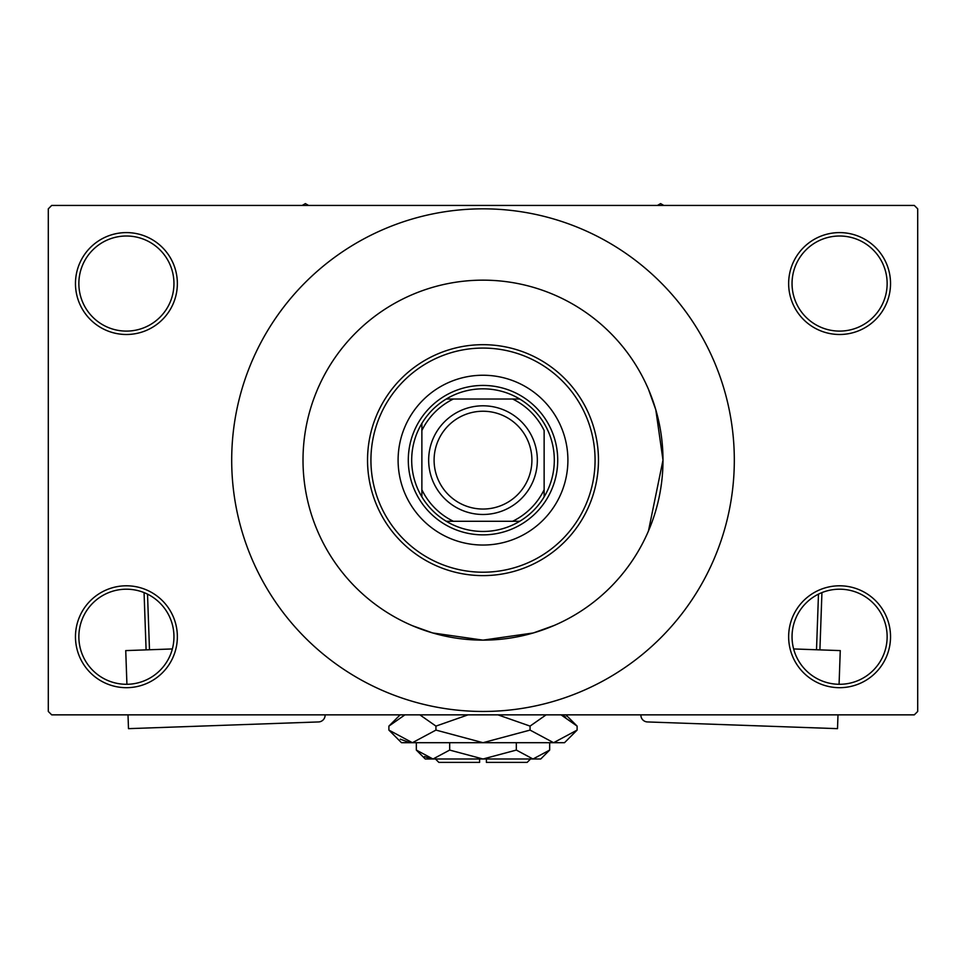 <?xml version="1.0" encoding="UTF-8"?>
<svg xmlns="http://www.w3.org/2000/svg" width="966" height="966" viewBox="0 0 966 966"><rect width="100%" height="100%" fill="white"/><g stroke="black" fill="none" stroke-linecap="round" stroke-linejoin="round"><path stroke-width="1.45" d="M788.642 636.739A50.944 50.944 0 0 1 839.587 585.794A50.944 50.944 0 0 1 890.531 636.739A50.944 50.944 0 0 1 839.587 687.683A50.944 50.944 0 0 1 788.642 636.739M887.138 636.739A47.539 47.539 0 0 0 839.587 589.2A47.539 47.539 0 0 0 792.048 636.739A47.539 47.539 0 0 0 839.587 684.29A47.539 47.539 0 0 0 887.138 636.739M75.469 636.739A50.944 50.944 0 0 1 126.413 585.794A50.944 50.944 0 0 1 177.358 636.739A50.944 50.944 0 0 1 126.413 687.683A50.944 50.944 0 0 1 75.469 636.739M173.952 636.739A47.539 47.539 0 0 0 126.413 589.2A47.539 47.539 0 0 0 78.862 636.739A47.539 47.539 0 0 0 126.413 684.29A47.539 47.539 0 0 0 173.952 636.739M75.469 283.545A50.944 50.944 0 0 1 126.413 232.601A50.944 50.944 0 0 1 177.358 283.545A50.944 50.944 0 0 1 126.413 334.49A50.944 50.944 0 0 1 75.469 283.545M173.952 283.545A47.539 47.539 0 0 0 126.413 236.006A47.539 47.539 0 0 0 78.862 283.545A47.539 47.539 0 0 0 126.413 331.096A47.539 47.539 0 0 0 173.952 283.545M788.642 283.545A50.944 50.944 0 0 1 839.587 232.601A50.944 50.944 0 0 1 890.531 283.545A50.944 50.944 0 0 1 839.587 334.49A50.944 50.944 0 0 1 788.642 283.545M887.138 283.545A47.539 47.539 0 0 0 839.587 236.006A47.539 47.539 0 0 0 792.048 283.545A47.539 47.539 0 0 0 839.587 331.096A47.539 47.539 0 0 0 887.138 283.545M554.182 625.461L533.341 632.959L482.988 640.132L432.635 632.947L412.337 625.69M648.452 531.022L662.99 460.142A179.99 179.99 0 0 0 483 280.152A179.99 179.99 0 0 0 303.01 460.142A179.99 179.99 0 0 0 483 640.132A179.99 179.99 0 0 0 662.99 460.142L655.805 409.789L648.536 389.479M231.695 460.142A251.305 251.305 0 0 0 483 711.459A251.305 251.305 0 0 0 734.317 460.142A251.305 251.305 0 0 0 483 208.837A251.305 251.305 0 0 0 231.695 460.142M914.307 714.852L51.693 714.852L48.3 711.459L48.3 208.837L51.693 205.432L914.307 205.432L917.7 208.837L917.7 711.459L914.307 714.852M398.101 460.142A84.899 84.899 0 0 0 483 545.041A84.899 84.899 0 0 0 567.899 460.142A84.899 84.899 0 0 0 483 375.243A84.899 84.899 0 0 0 398.101 460.142M595.068 460.142A112.068 112.068 0 0 0 483 348.074A112.068 112.068 0 0 0 370.932 460.142A112.068 112.068 0 0 0 483 572.21A112.068 112.068 0 0 0 595.068 460.142M367.539 460.142A115.461 115.461 0 0 1 483 344.681A115.461 115.461 0 0 1 598.461 460.142A115.461 115.461 0 0 1 483 575.615A115.461 115.461 0 0 1 367.539 460.142M662.99 460.142A179.99 179.99 0 0 0 483 280.152A179.99 179.99 0 0 0 303.01 460.142A179.99 179.99 0 0 0 483 640.132A179.99 179.99 0 0 0 662.99 460.142M544.136 423.41A71.315 71.315 0 0 0 519.732 399.018L512.608 399.018L519.732 399.018A71.315 71.315 0 0 0 446.268 399.018L453.392 399.018L446.268 399.018A71.315 71.315 0 0 0 421.876 496.874L421.876 489.75L421.876 496.874A71.315 71.315 0 0 0 519.732 521.278L512.608 521.278L519.732 521.278A71.315 71.315 0 0 0 544.136 496.874L544.136 430.534A67.922 67.922 0 0 0 512.608 399.018L453.392 399.018A67.922 67.922 0 0 0 421.876 430.534L421.876 489.75A67.922 67.922 0 0 0 453.392 521.278L512.608 521.278A67.922 67.922 0 0 0 544.136 489.75L544.136 496.874M483 534.862A74.72 74.72 0 0 1 408.292 460.142A74.72 74.72 0 0 1 483 385.434A74.72 74.72 0 0 1 557.72 460.142A74.72 74.72 0 0 1 483 534.862M544.124 496.874A71.315 71.315 0 0 0 544.124 423.41M446.268 521.278L453.392 521.278L446.268 521.278M421.876 423.41L421.876 430.534L421.876 423.41M434.096 460.142A48.904 48.904 0 0 0 483 509.046A48.904 48.904 0 0 0 531.904 460.142A48.904 48.904 0 0 0 483 411.238A48.904 48.904 0 0 0 434.096 460.142M537.337 460.142A54.337 54.337 0 0 1 483 514.48A54.337 54.337 0 0 1 428.663 460.142A54.337 54.337 0 0 1 483 405.805A54.337 54.337 0 0 1 537.337 460.142M663.787 205.432L660.611 203.609L657.435 205.432M308.565 205.432L305.389 203.609L302.213 205.432M172.359 648.947L125.737 650.601L126.92 684.278M325.095 714.852L325.107 714.912A6.798 6.798 0 0 1 318.551 721.94L128.49 728.654L128.007 714.852M146.095 649.877L144.067 592.593M147.52 594.138L149.488 649.756M793.641 648.947L840.263 650.601L839.08 684.278M640.905 714.852L640.893 714.912A6.786 6.786 0 0 0 647.449 721.94L837.51 728.654L837.993 714.852M816.512 649.756L818.48 594.138M821.933 592.593L819.905 649.877M530.551 758.998L527.146 762.391L486.393 762.391L486.393 758.998M416.334 750.075L425.269 758.998L540.731 758.998L549.666 750.075L533.003 758.998L516.327 750.075L483 758.998L449.673 750.075L432.997 758.998L416.334 750.075L416.334 742.697M449.673 750.075L449.673 742.697M424.472 756.535L430.703 758.817L424.485 756.535M549.666 750.075L549.666 742.697M516.327 750.075L516.327 742.697M565.678 717.001L561.053 714.852L577.113 726.106L577.113 730.091L564.506 742.697L401.494 742.697L388.887 730.091L388.887 726.106L404.947 714.852M577.113 730.091L553.59 742.697L530.056 730.091L483 742.697L435.944 730.091L412.41 742.697L388.887 730.091M435.944 730.091L435.944 726.106L468.063 714.852M419.872 714.852L435.944 726.106M400.322 739.183L409.161 742.443M553.59 742.697L556.839 742.443L553.59 742.697M530.056 730.091L530.056 726.106L546.116 714.852M497.937 714.852L530.056 726.106M479.607 758.998L479.607 762.391L438.854 762.391L435.461 758.998M565.871 714.852L577.113 726.106M400.141 714.852L388.887 726.106"/></g></svg>
